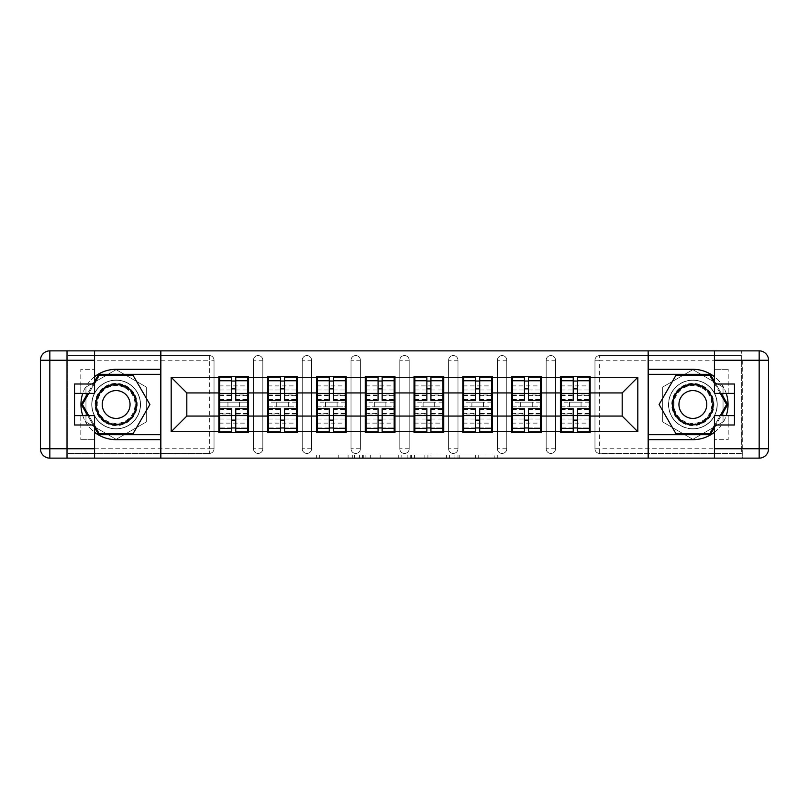 <?xml version="1.0" encoding="UTF-8"?>
<svg xmlns="http://www.w3.org/2000/svg" width="809" height="809" viewBox="0 0 809 809"><rect width="100%" height="100%" fill="white"/><g stroke="black" fill="none" stroke-linecap="round" stroke-linejoin="round"><path stroke-width="0.61" stroke-dasharray="4.04 3.03" d="M354.463 458.137L319.697 458.137L354.463 458.137L354.463 455.012L338.263 455.012L338.263 458.137L338.263 455.012L354.463 455.012L354.463 458.137L354.463 455.012L338.263 455.012L338.263 458.137L338.263 455.012L354.463 455.012L319.697 455.012L354.463 455.012M692.858 428.891A24.391 24.391 0 0 1 668.467 404.5A24.391 24.391 0 0 1 692.858 380.109A24.391 24.391 0 0 0 668.467 404.5A24.391 24.391 0 0 0 692.858 428.891A24.391 24.391 0 0 0 717.259 404.5A24.391 24.391 0 0 0 692.858 380.109A24.391 24.391 0 0 1 717.259 404.5A24.391 24.391 0 0 1 692.858 428.891A24.391 24.391 0 0 0 717.259 404.5A24.391 24.391 0 0 0 692.858 380.109A24.391 24.391 0 0 1 717.259 404.5A24.391 24.391 0 0 1 692.858 428.891A24.391 24.391 0 0 1 668.467 404.5A24.391 24.391 0 0 1 692.858 380.109A24.391 24.391 0 0 0 668.467 404.5A24.391 24.391 0 0 0 692.858 428.891M116.142 428.891A24.391 24.391 0 0 1 91.741 404.5A24.391 24.391 0 0 1 116.142 380.109A24.391 24.391 0 0 1 140.533 404.5A24.391 24.391 0 0 1 116.142 428.891A24.391 24.391 0 0 1 91.741 404.5A24.391 24.391 0 0 1 116.142 380.109A24.391 24.391 0 0 1 140.533 404.5A24.391 24.391 0 0 1 116.142 428.891A24.391 24.391 0 0 1 91.741 404.5A24.391 24.391 0 0 1 116.142 380.109A24.391 24.391 0 0 0 91.741 404.5A24.391 24.391 0 0 0 116.142 428.891A24.391 24.391 0 0 0 140.533 404.5A24.391 24.391 0 0 0 116.142 380.109A24.391 24.391 0 0 1 140.533 404.5A24.391 24.391 0 0 1 116.142 428.891M494.218 458.137L457.995 458.137L494.218 458.137L494.218 455.012L478.716 455.012L497.292 455.012L497.292 458.137L497.292 455.012L457.995 455.012L497.292 455.012L497.292 458.137L497.292 455.012L494.218 455.012L494.218 458.137M475.641 458.137L459.219 458.137L475.641 458.137L475.641 455.012L478.716 455.012L475.641 455.012L475.641 458.137L475.641 455.012L459.219 455.012L459.219 458.137L459.219 455.012L475.641 455.012L475.641 458.137M454.921 458.137L457.995 458.137L454.921 458.137L454.921 455.012L457.995 455.012L454.921 455.012L454.921 458.137M316.622 458.137L319.697 458.137L316.622 458.137L316.622 455.012L319.697 455.012L316.622 455.012L316.622 458.137M742.278 448.752L742.278 360.248L759.166 360.248L759.166 448.752L742.278 448.752L742.278 458.137L67.663 458.137L160.546 458.137L160.546 350.863L67.663 350.863L67.663 458.137L67.663 453.444L209.339 453.444L67.663 453.444L67.663 360.248L209.339 360.248L209.339 448.752L67.663 448.752M401.81 458.137L398.746 458.137L401.81 458.137L401.81 455.012L401.81 458.137M362.523 458.137L398.746 458.137L359.449 458.137L362.523 458.137L362.523 455.012L401.81 455.012L359.449 455.012L359.449 458.137L359.449 455.012L362.523 455.012L362.523 458.137M410.254 458.137L449.551 458.137L407.19 458.137L410.254 458.137L410.254 455.012L449.551 455.012L449.551 458.137L449.551 455.012L430.975 455.012L430.975 458.137M589.336 402.154L561.193 402.154M590.125 402.154L590.125 376.347L560.415 376.347L560.415 402.154L590.125 402.154L590.125 406.846L560.415 406.846L560.415 432.653L590.125 432.653L590.125 406.846M561.193 406.846L589.336 406.846M540.554 402.154L512.4 402.154M541.332 402.154L541.332 376.347L511.622 376.347L511.622 402.154L541.332 402.154L541.332 406.846L511.622 406.846L511.622 432.653L541.332 432.653L541.332 406.846M512.4 406.846L540.554 406.846M491.761 402.154L463.608 402.154M492.539 402.154L492.539 376.347L462.829 376.347L462.829 402.154L492.539 402.154L492.539 406.846L462.829 406.846L462.829 432.653L492.539 432.653L492.539 406.846M463.608 406.846L491.761 406.846M442.968 402.154L414.825 402.154M443.747 402.154L443.747 376.347L414.036 376.347L414.036 402.154L443.747 402.154L443.747 406.846L414.036 406.846L414.036 432.653L443.747 432.653L443.747 406.846M414.825 406.846L442.968 406.846M394.175 402.154L366.032 402.154M394.964 402.154L394.964 376.347L365.253 376.347L365.253 402.154L394.964 402.154L394.964 406.846L365.253 406.846L365.253 432.653L394.964 432.653L394.964 406.846M366.032 406.846L394.175 406.846M345.392 402.154L317.239 402.154M346.171 402.154L346.171 376.347L316.461 376.347L316.461 402.154L346.171 402.154L346.171 406.846L316.461 406.846L316.461 432.653L346.171 432.653L346.171 406.846M317.239 406.846L345.392 406.846M296.6 402.154L268.446 402.154M297.378 402.154L297.378 376.347L267.668 376.347L267.668 402.154L297.378 402.154L297.378 406.846L267.668 406.846L267.668 432.653L297.378 432.653L297.378 406.846M268.446 406.846L296.6 406.846M541.332 416.069L560.415 416.069M560.415 392.931L541.332 392.931M492.539 416.069L511.622 416.069M511.622 392.931L492.539 392.931M443.747 416.069L462.829 416.069M462.829 392.931L443.747 392.931M394.964 416.069L414.036 416.069M414.036 392.931L394.964 392.931M346.171 416.069L365.253 416.069M365.253 392.931L346.171 392.931M297.378 416.069L316.461 416.069M316.461 392.931L297.378 392.931M248.585 416.069L267.668 416.069M267.668 392.931L248.585 392.931M209.339 453.444A4.692 4.692 0 0 0 214.031 448.752L209.339 448.752L209.339 453.444A4.692 4.692 0 0 0 214.031 448.752L214.031 360.248A4.692 4.692 0 0 0 209.339 355.555L67.663 355.555L67.663 360.248M214.031 448.752L214.031 360.248A4.692 4.692 0 0 0 209.339 355.555L67.663 355.555L67.663 350.863L741.337 350.863L648.454 350.863L648.454 458.137M247.807 402.154L219.664 402.154M218.875 402.154L248.585 402.154L248.585 376.347L218.875 376.347L218.875 432.653L248.585 432.653L248.585 406.846L218.875 406.846M219.664 406.846L247.807 406.846M218.875 392.931L186.818 392.931L186.818 416.069L218.875 416.069M741.337 448.752L594.969 448.752A4.692 4.692 0 0 0 599.661 453.444L741.337 453.444L741.337 350.863L741.337 355.555L599.661 355.555A4.692 4.692 0 0 0 594.969 360.248L594.969 448.752A4.692 4.692 0 0 0 599.661 453.444L741.337 453.444L741.337 355.555L599.661 355.555A4.692 4.692 0 0 0 594.969 360.248L594.969 448.752A4.692 4.692 0 0 0 599.661 453.444L599.661 360.248L741.337 360.248M590.125 416.069L622.182 416.069L622.182 392.931L590.125 392.931M248.585 402.154L248.585 406.846M555.561 448.752L546.176 448.752A4.692 4.692 0 0 0 550.868 453.444A4.692 4.692 0 0 0 555.561 448.752L555.561 360.248A4.692 4.692 0 0 0 550.868 355.555A4.692 4.692 0 0 0 546.176 360.248L546.176 448.752L546.176 360.248A4.692 4.692 0 0 1 550.868 355.555A4.692 4.692 0 0 1 555.561 360.248L555.561 448.752A4.692 4.692 0 0 1 550.868 453.444A4.692 4.692 0 0 1 546.176 448.752A4.692 4.692 0 0 0 550.868 453.444M506.768 448.752L497.393 448.752A4.692 4.692 0 0 0 502.076 453.444A4.692 4.692 0 0 0 506.768 448.752L506.768 360.248A4.692 4.692 0 0 0 502.076 355.555A4.692 4.692 0 0 0 497.393 360.248L497.393 448.752L497.393 360.248A4.692 4.692 0 0 1 502.076 355.555A4.692 4.692 0 0 1 506.768 360.248L506.768 448.752A4.692 4.692 0 0 1 502.076 453.444A4.692 4.692 0 0 1 497.393 448.752A4.692 4.692 0 0 0 502.076 453.444M457.985 448.752L448.601 448.752A4.692 4.692 0 0 0 453.293 453.444A4.692 4.692 0 0 0 457.985 448.752L457.985 360.248A4.692 4.692 0 0 0 453.293 355.555A4.692 4.692 0 0 0 448.601 360.248L448.601 448.752L448.601 360.248A4.692 4.692 0 0 1 453.293 355.555A4.692 4.692 0 0 1 457.985 360.248L457.985 448.752A4.692 4.692 0 0 1 453.293 453.444A4.692 4.692 0 0 1 448.601 448.752A4.692 4.692 0 0 0 453.293 453.444M409.192 448.752L399.808 448.752A4.692 4.692 0 0 0 404.5 453.444A4.692 4.692 0 0 0 409.192 448.752L409.192 360.248A4.692 4.692 0 0 0 404.5 355.555A4.692 4.692 0 0 0 399.808 360.248L399.808 448.752L399.808 360.248A4.692 4.692 0 0 1 404.5 355.555A4.692 4.692 0 0 1 409.192 360.248L409.192 448.752A4.692 4.692 0 0 1 404.5 453.444A4.692 4.692 0 0 1 399.808 448.752A4.692 4.692 0 0 0 404.5 453.444M360.399 448.752L351.015 448.752A4.692 4.692 0 0 0 355.707 453.444A4.692 4.692 0 0 0 360.399 448.752L360.399 360.248A4.692 4.692 0 0 0 355.707 355.555A4.692 4.692 0 0 0 351.015 360.248L351.015 448.752L351.015 360.248A4.692 4.692 0 0 1 355.707 355.555A4.692 4.692 0 0 1 360.399 360.248L360.399 448.752A4.692 4.692 0 0 1 355.707 453.444A4.692 4.692 0 0 1 351.015 448.752A4.692 4.692 0 0 0 355.707 453.444M311.607 448.752L302.232 448.752A4.692 4.692 0 0 0 306.924 453.444A4.692 4.692 0 0 0 311.607 448.752L311.607 360.248A4.692 4.692 0 0 0 306.924 355.555A4.692 4.692 0 0 0 302.232 360.248L302.232 448.752L302.232 360.248A4.692 4.692 0 0 1 306.924 355.555A4.692 4.692 0 0 1 311.607 360.248L311.607 448.752A4.692 4.692 0 0 1 306.924 453.444A4.692 4.692 0 0 1 302.232 448.752A4.692 4.692 0 0 0 306.924 453.444M262.824 448.752L253.439 448.752A4.692 4.692 0 0 0 258.132 453.444A4.692 4.692 0 0 0 262.824 448.752L262.824 360.248A4.692 4.692 0 0 0 258.132 355.555A4.692 4.692 0 0 0 253.439 360.248L253.439 448.752L253.439 360.248A4.692 4.692 0 0 1 258.132 355.555A4.692 4.692 0 0 1 262.824 360.248L262.824 448.752A4.692 4.692 0 0 1 258.132 453.444A4.692 4.692 0 0 1 253.439 448.752A4.692 4.692 0 0 0 258.132 453.444M267.668 402.154L267.668 406.846M316.461 402.154L316.461 406.846M365.253 402.154L365.253 406.846M414.036 402.154L414.036 406.846M462.829 402.154L462.829 406.846M511.622 402.154L511.622 406.846M560.415 402.154L560.415 406.846M160.86 458.137L160.86 350.863M116.142 369.652L85.956 387.076L85.956 421.924L116.142 439.348L146.318 421.924L146.318 387.076L116.142 369.652L85.956 387.076L85.956 421.924L116.142 439.348L146.318 421.924L146.318 387.076L116.142 369.652M648.14 350.863L648.14 458.137M662.682 421.924L692.858 439.348L723.044 421.924L723.044 387.076L692.858 369.652L662.682 387.076L662.682 421.924L692.858 439.348L723.044 421.924L723.044 387.076L692.858 369.652L662.682 387.076L662.682 421.924M365.901 458.137L370.35 458.137L365.901 458.137L365.901 455.012L363.747 455.012L363.747 458.137L363.747 455.012L370.35 455.012L365.901 455.012L365.901 458.137M370.35 458.137L380.169 458.137L370.35 458.137L370.35 455.012L380.169 455.012L380.169 458.137L380.169 455.012L370.35 455.012L370.35 458.137M410.254 455.012L427.91 455.012L427.91 458.137L427.91 455.012L424.836 455.012L427.91 455.012L427.91 458.137L427.91 455.012L430.975 455.012M411.488 455.012L411.488 458.137L411.488 455.012M407.19 455.012L407.19 458.137L407.19 455.012M235.763 427.961L247.807 427.961L247.807 381.039L219.664 381.039L219.664 427.961L247.807 427.961L247.807 413.409L235.763 413.409L235.763 420.114L235.763 408.727M247.807 409.445L247.807 423.127L247.807 409.445L235.763 409.445M247.807 413.409L247.807 431.864M235.763 413.409L235.763 431.864M219.664 423.127L219.664 408.727L219.664 423.127L247.807 423.127M231.698 427.961L219.664 427.961L219.664 414.006L231.698 414.006L231.698 420.114L231.698 408.727M219.664 414.006L219.664 413.409L231.698 413.409L231.698 431.864M219.664 413.409L219.664 431.864M227.946 402.154L227.946 406.846L239.525 406.846L239.525 402.154L227.946 402.154L239.525 402.154L239.525 406.846L227.946 406.846L227.946 402.154M231.698 400.273L231.698 377.136M235.763 400.273L235.763 388.886L235.763 394.994L247.807 394.994L247.807 395.591L247.807 377.136M235.763 381.039L247.807 381.039L247.807 394.994M231.698 381.039L219.664 381.039L219.664 395.591L219.664 377.136M219.664 385.873L219.664 400.273L219.664 385.873L247.807 385.873L247.807 400.273L247.807 385.873M231.698 414.006L231.698 413.409M235.763 394.994L235.763 377.136M284.556 427.961L296.6 427.961L296.6 381.039L268.446 381.039L268.446 427.961L296.6 427.961L296.6 413.409L284.556 413.409L284.556 420.114L284.556 408.727M296.6 409.445L296.6 423.127L296.6 409.445L284.556 409.445M296.6 413.409L296.6 431.864M284.556 413.409L284.556 431.864M268.446 423.127L268.446 408.727L268.446 423.127L296.6 423.127M280.49 427.961L268.446 427.961L268.446 414.006L280.49 414.006L280.49 420.114L280.49 408.727M268.446 414.006L268.446 413.409L280.49 413.409L280.49 431.864M268.446 413.409L268.446 431.864M276.739 402.154L276.739 406.846L288.307 406.846L288.307 402.154L276.739 402.154L288.307 402.154L288.307 406.846L276.739 406.846L276.739 402.154M280.49 400.273L280.49 377.136M284.556 400.273L284.556 388.886L284.556 394.994L296.6 394.994L296.6 395.591L296.6 377.136M284.556 381.039L296.6 381.039L296.6 394.994M280.49 381.039L268.446 381.039L268.446 395.591L268.446 377.136M268.446 385.873L268.446 400.273L268.446 385.873L296.6 385.873L296.6 400.273L296.6 385.873M280.49 414.006L280.49 413.409M284.556 394.994L284.556 377.136M333.348 427.961L345.392 427.961L345.392 381.039L317.239 381.039L317.239 427.961L345.392 427.961L345.392 413.409L333.348 413.409L333.348 420.114L333.348 408.727M345.392 409.445L345.392 423.127L345.392 409.445L333.348 409.445M345.392 413.409L345.392 431.864M333.348 413.409L333.348 431.864M317.239 423.127L317.239 408.727L317.239 423.127L345.392 423.127M329.283 427.961L317.239 427.961L317.239 414.006L329.283 414.006L329.283 420.114L329.283 408.727M317.239 414.006L317.239 413.409L329.283 413.409L329.283 431.864M317.239 413.409L317.239 431.864M325.531 402.154L325.531 406.846L337.1 406.846L337.1 402.154L325.531 402.154L337.1 402.154L337.1 406.846L325.531 406.846L325.531 402.154M329.283 400.273L329.283 377.136M333.348 400.273L333.348 388.886L333.348 394.994L345.392 394.994L345.392 395.591L345.392 377.136M333.348 381.039L345.392 381.039L345.392 394.994M329.283 381.039L317.239 381.039L317.239 395.591L317.239 377.136M317.239 385.873L317.239 400.273L317.239 385.873L345.392 385.873L345.392 400.273L345.392 385.873M329.283 414.006L329.283 413.409M333.348 394.994L333.348 377.136M382.141 427.961L394.175 427.961L394.175 381.039L366.032 381.039L366.032 427.961L394.175 427.961L394.175 413.409L382.141 413.409L382.141 420.114L382.141 408.727M394.175 409.445L394.175 423.127L394.175 409.445L382.141 409.445M394.175 413.409L394.175 431.864M382.141 413.409L382.141 431.864M366.032 423.127L366.032 408.727L366.032 423.127L394.175 423.127M378.076 427.961L366.032 427.961L366.032 414.006L378.076 414.006L378.076 420.114L378.076 408.727M366.032 414.006L366.032 413.409L378.076 413.409L378.076 431.864M366.032 413.409L366.032 431.864M374.314 402.154L374.314 406.846L385.893 406.846L385.893 402.154L374.314 402.154L385.893 402.154L385.893 406.846L374.314 406.846L374.314 402.154M378.076 400.273L378.076 377.136M382.141 400.273L382.141 388.886L382.141 394.994L394.175 394.994L394.175 395.591L394.175 377.136M382.141 381.039L394.175 381.039L394.175 394.994M378.076 381.039L366.032 381.039L366.032 395.591L366.032 377.136M366.032 385.873L366.032 400.273L366.032 385.873L394.175 385.873L394.175 400.273L394.175 385.873M378.076 414.006L378.076 413.409M382.141 394.994L382.141 377.136M430.924 427.961L442.968 427.961L442.968 381.039L414.825 381.039L414.825 427.961L442.968 427.961L442.968 413.409L430.924 413.409L430.924 420.114L430.924 408.727M442.968 409.445L442.968 423.127L442.968 409.445L430.924 409.445M442.968 413.409L442.968 431.864M430.924 413.409L430.924 431.864M414.825 423.127L414.825 408.727L414.825 423.127L442.968 423.127M426.859 427.961L414.825 427.961L414.825 414.006L426.859 414.006L426.859 420.114L426.859 408.727M414.825 414.006L414.825 413.409L426.859 413.409L426.859 431.864M414.825 413.409L414.825 431.864M423.107 402.154L423.107 406.846L434.686 406.846L434.686 402.154L423.107 402.154L434.686 402.154L434.686 406.846L423.107 406.846L423.107 402.154M426.859 400.273L426.859 377.136M430.924 400.273L430.924 388.886L430.924 394.994L442.968 394.994L442.968 395.591L442.968 377.136M430.924 381.039L442.968 381.039L442.968 394.994M426.859 381.039L414.825 381.039L414.825 395.591L414.825 377.136M414.825 385.873L414.825 400.273L414.825 385.873L442.968 385.873L442.968 400.273L442.968 385.873M426.859 414.006L426.859 413.409M430.924 394.994L430.924 377.136M479.717 427.961L491.761 427.961L491.761 381.039L463.608 381.039L463.608 427.961L491.761 427.961L491.761 413.409L479.717 413.409L479.717 420.114L479.717 408.727M491.761 409.445L491.761 423.127L491.761 409.445L479.717 409.445M491.761 413.409L491.761 431.864M479.717 413.409L479.717 431.864M463.608 423.127L463.608 408.727L463.608 423.127L491.761 423.127M475.652 427.961L463.608 427.961L463.608 414.006L475.652 414.006L475.652 420.114L475.652 408.727M463.608 414.006L463.608 413.409L475.652 413.409L475.652 431.864M463.608 413.409L463.608 431.864M471.9 402.154L471.9 406.846L483.469 406.846L483.469 402.154L471.9 402.154L483.469 402.154L483.469 406.846L471.9 406.846L471.9 402.154M475.652 400.273L475.652 377.136M479.717 400.273L479.717 388.886L479.717 394.994L491.761 394.994L491.761 395.591L491.761 377.136M479.717 381.039L491.761 381.039L491.761 394.994M475.652 381.039L463.608 381.039L463.608 395.591L463.608 377.136M463.608 385.873L463.608 400.273L463.608 385.873L491.761 385.873L491.761 400.273L491.761 385.873M475.652 414.006L475.652 413.409M479.717 394.994L479.717 377.136M105.585 422.783A21.115 21.115 0 0 0 134.415 415.057A21.115 21.115 0 0 0 126.689 386.217A21.115 21.115 0 0 0 97.859 393.943A21.115 21.115 0 0 0 105.585 422.783M125.911 387.572A19.547 19.547 0 0 1 133.07 414.269A19.547 19.547 0 0 1 106.363 421.428A19.547 19.547 0 0 0 133.07 414.269A19.547 19.547 0 0 0 125.911 387.572A19.547 19.547 0 0 0 99.214 394.731A19.547 19.547 0 0 0 106.363 421.428A19.547 19.547 0 0 1 99.214 394.731A19.547 19.547 0 0 1 125.911 387.572A19.547 19.547 0 0 0 99.214 394.731A19.547 19.547 0 0 0 106.363 421.428M123.099 392.446A13.915 13.915 0 0 1 128.186 411.457A13.915 13.915 0 0 1 109.175 416.554A13.915 13.915 0 0 1 104.088 397.543A13.915 13.915 0 0 1 123.099 392.446M104.017 425.494A24.24 24.24 0 0 1 95.149 392.385A24.24 24.24 0 0 1 128.257 383.506A24.24 24.24 0 0 1 137.125 416.615A24.24 24.24 0 0 1 104.017 425.494A24.24 24.24 0 0 1 95.149 392.385A24.24 24.24 0 0 1 128.257 383.506A24.24 24.24 0 0 1 137.125 416.615A24.24 24.24 0 0 1 104.017 425.494M99.254 375.255L133.02 375.255L149.908 404.5L133.02 433.745L99.254 433.745L82.366 404.5L99.254 375.255M94.562 425.605L88.778 415.604M88.778 393.396L94.562 383.395M682.311 422.783A21.115 21.115 0 0 0 711.141 415.057A21.115 21.115 0 0 0 703.415 386.217A21.115 21.115 0 0 0 674.585 393.943A21.115 21.115 0 0 0 682.311 422.783M702.637 387.572A19.547 19.547 0 0 1 709.786 414.269A19.547 19.547 0 0 1 683.089 421.428A19.547 19.547 0 0 0 709.786 414.269A19.547 19.547 0 0 0 702.637 387.572A19.547 19.547 0 0 0 675.93 394.731A19.547 19.547 0 0 0 683.089 421.428A19.547 19.547 0 0 1 675.93 394.731A19.547 19.547 0 0 1 702.637 387.572A19.547 19.547 0 0 0 675.93 394.731A19.547 19.547 0 0 0 683.089 421.428M699.825 392.446A13.915 13.915 0 0 1 704.912 411.457A13.915 13.915 0 0 1 685.901 416.554A13.915 13.915 0 0 1 680.814 397.543A13.915 13.915 0 0 1 699.825 392.446M680.743 425.494A24.24 24.24 0 0 1 671.875 392.385A24.24 24.24 0 0 1 704.983 383.506A24.24 24.24 0 0 1 713.851 416.615A24.24 24.24 0 0 1 680.743 425.494A24.24 24.24 0 0 1 671.875 392.385A24.24 24.24 0 0 1 704.983 383.506A24.24 24.24 0 0 1 713.851 416.615A24.24 24.24 0 0 1 680.743 425.494M675.98 375.255L709.746 375.255L726.634 404.5L709.746 433.745L675.98 433.745L659.092 404.5L675.98 375.255M714.438 383.395L720.222 393.396M720.222 415.604L714.438 425.605M94.562 376.711A35.181 35.181 0 0 0 82.751 393.396M82.751 415.604A35.181 35.181 0 0 0 94.562 432.289M94.562 350.863L94.562 384.012L80.799 384.012L80.799 393.396L80.799 369.319L94.562 369.319L80.799 369.319L80.799 384.012M74.539 424.988L74.539 393.396L94.562 393.396L94.562 384.012M74.539 415.604L80.799 415.604L80.799 439.681L80.799 415.604L94.562 415.604L94.562 458.137M80.799 439.681L94.562 439.681L80.799 439.681M66.722 360.248L66.722 448.752L49.834 448.752L49.834 360.248L66.722 360.248L66.722 350.863L66.722 458.137L160.546 458.137M160.546 350.863L49.834 350.863A9.384 9.384 0 0 0 40.45 360.248L40.45 448.752A9.384 9.384 0 0 0 49.834 458.137L66.722 458.137L66.722 448.752M74.539 393.396L74.539 384.012M160.546 439.681L116.142 439.681A35.181 35.181 0 0 1 80.951 404.5A35.181 35.181 0 0 1 116.142 369.319L160.546 369.319M87.696 415.604L94.562 427.486M94.562 381.514L87.696 393.396M160.546 374.314L98.708 374.314L81.284 404.5L98.708 434.686L160.546 434.686M714.438 432.289A35.181 35.181 0 0 0 726.249 415.604M726.249 393.396A35.181 35.181 0 0 0 714.438 376.711M714.438 458.137L714.438 424.988L728.201 424.988L728.201 415.604L728.201 439.681L714.438 439.681L728.201 439.681L728.201 424.988M734.461 384.012L734.461 415.604L714.438 415.604L714.438 424.988M734.461 393.396L728.201 393.396L728.201 369.319L728.201 393.396L714.438 393.396L714.438 350.863M728.201 369.319L714.438 369.319L728.201 369.319M742.278 360.248L742.278 458.137L759.166 458.137A9.384 9.384 0 0 0 768.55 448.752L768.55 360.248A9.384 9.384 0 0 0 759.166 350.863L648.454 350.863M734.461 415.604L734.461 424.988M648.454 369.319L692.858 369.319A35.181 35.181 0 0 1 728.049 404.5A35.181 35.181 0 0 1 692.858 439.681L648.454 439.681M721.304 393.396L714.438 381.514M714.438 427.486L721.304 415.604M648.454 434.686L710.292 434.686L727.716 404.5L710.292 374.314L648.454 374.314M528.51 427.961L540.554 427.961L540.554 381.039L512.4 381.039L512.4 427.961L540.554 427.961L540.554 413.409L528.51 413.409L528.51 420.114L528.51 408.727M540.554 409.445L540.554 423.127L540.554 409.445L528.51 409.445M540.554 413.409L540.554 431.864M528.51 413.409L528.51 431.864M512.4 423.127L512.4 408.727L512.4 423.127L540.554 423.127M524.444 427.961L512.4 427.961L512.4 414.006L524.444 414.006L524.444 420.114L524.444 408.727M512.4 414.006L512.4 413.409L524.444 413.409L524.444 431.864M512.4 413.409L512.4 431.864M520.693 402.154L520.693 406.846L532.261 406.846L532.261 402.154L520.693 402.154L532.261 402.154L532.261 406.846L520.693 406.846L520.693 402.154M524.444 400.273L524.444 377.136M528.51 400.273L528.51 388.886L528.51 394.994L540.554 394.994L540.554 395.591L540.554 377.136M528.51 381.039L540.554 381.039L540.554 394.994M524.444 381.039L512.4 381.039L512.4 395.591L512.4 377.136M512.4 385.873L512.4 400.273L512.4 385.873L540.554 385.873L540.554 400.273L540.554 385.873M524.444 414.006L524.444 413.409M528.51 394.994L528.51 377.136M577.302 427.961L589.336 427.961L589.336 381.039L561.193 381.039L561.193 427.961L589.336 427.961L589.336 413.409L577.302 413.409L577.302 420.114L577.302 408.727M589.336 409.445L589.336 423.127L589.336 409.445L577.302 409.445M589.336 413.409L589.336 431.864M577.302 413.409L577.302 431.864M561.193 423.127L561.193 408.727L561.193 423.127L589.336 423.127M573.237 427.961L561.193 427.961L561.193 414.006L573.237 414.006L573.237 420.114L573.237 408.727M561.193 414.006L561.193 413.409L573.237 413.409L573.237 431.864M561.193 413.409L561.193 431.864M569.475 402.154L569.475 406.846L581.054 406.846L581.054 402.154L569.475 402.154L581.054 402.154L581.054 406.846L569.475 406.846L569.475 402.154M573.237 400.273L573.237 377.136M577.302 400.273L577.302 388.886L577.302 394.994L589.336 394.994L589.336 395.591L589.336 377.136M577.302 381.039L589.336 381.039L589.336 394.994M573.237 381.039L561.193 381.039L561.193 395.591L561.193 377.136M561.193 385.873L561.193 400.273L561.193 385.873L589.336 385.873L589.336 400.273L589.336 385.873M573.237 414.006L573.237 413.409M577.302 394.994L577.302 377.136M352.309 455.012L352.309 458.137L352.309 455.012M209.339 355.555L209.339 360.248L214.031 360.248A4.692 4.692 0 0 0 209.339 355.555M594.969 360.248L599.661 360.248L599.661 355.555M258.132 355.555A4.692 4.692 0 0 1 262.824 360.248L253.439 360.248M306.924 355.555A4.692 4.692 0 0 1 311.607 360.248L302.232 360.248M355.707 355.555A4.692 4.692 0 0 1 360.399 360.248L351.015 360.248M404.5 355.555A4.692 4.692 0 0 1 409.192 360.248L399.808 360.248M453.293 355.555A4.692 4.692 0 0 1 457.985 360.248L448.601 360.248M502.076 355.555A4.692 4.692 0 0 1 506.768 360.248L497.393 360.248M550.868 355.555A4.692 4.692 0 0 1 555.561 360.248L546.176 360.248M348.092 455.012L348.092 458.137L348.092 455.012M319.697 455.012L319.697 458.137L319.697 455.012M398.746 455.012L398.746 458.137L398.746 455.012M446.477 455.012L446.477 458.137L446.477 455.012M424.836 455.012L424.836 458.137L424.836 455.012M414.552 455.012L414.552 458.137L414.552 455.012M478.716 455.012L478.716 458.137L478.716 455.012M457.995 455.012L457.995 458.137L457.995 455.012M235.763 419.022L247.807 419.022M219.664 409.445L231.698 409.445M219.664 419.022L231.698 419.022M219.664 394.994L231.698 394.994M219.664 399.555L231.698 399.555M235.763 399.555L247.807 399.555M219.664 389.978L231.698 389.978M235.763 414.006L247.807 414.006M235.763 389.978L247.807 389.978M284.556 419.022L296.6 419.022M268.446 409.445L280.49 409.445M268.446 419.022L280.49 419.022M268.446 394.994L280.49 394.994M268.446 399.555L280.49 399.555M284.556 399.555L296.6 399.555M268.446 389.978L280.49 389.978M284.556 414.006L296.6 414.006M284.556 389.978L296.6 389.978M333.348 419.022L345.392 419.022M317.239 409.445L329.283 409.445M317.239 419.022L329.283 419.022M317.239 394.994L329.283 394.994M317.239 399.555L329.283 399.555M333.348 399.555L345.392 399.555M317.239 389.978L329.283 389.978M333.348 414.006L345.392 414.006M333.348 389.978L345.392 389.978M382.141 419.022L394.175 419.022M366.032 409.445L378.076 409.445M366.032 419.022L378.076 419.022M366.032 394.994L378.076 394.994M366.032 399.555L378.076 399.555M382.141 399.555L394.175 399.555M366.032 389.978L378.076 389.978M382.141 414.006L394.175 414.006M382.141 389.978L394.175 389.978M430.924 419.022L442.968 419.022M414.825 409.445L426.859 409.445M414.825 419.022L426.859 419.022M414.825 394.994L426.859 394.994M414.825 399.555L426.859 399.555M430.924 399.555L442.968 399.555M414.825 389.978L426.859 389.978M430.924 414.006L442.968 414.006M430.924 389.978L442.968 389.978M479.717 419.022L491.761 419.022M463.608 409.445L475.652 409.445M463.608 419.022L475.652 419.022M463.608 394.994L475.652 394.994M463.608 399.555L475.652 399.555M479.717 399.555L491.761 399.555M463.608 389.978L475.652 389.978M479.717 414.006L491.761 414.006M479.717 389.978L491.761 389.978M125.587 388.128A18.91 18.91 0 0 1 132.514 413.955A18.91 18.91 0 0 1 106.687 420.872A18.91 18.91 0 0 1 99.76 395.045A18.91 18.91 0 0 1 125.587 388.128M702.313 388.128A18.91 18.91 0 0 1 709.24 413.955A18.91 18.91 0 0 1 683.413 420.872A18.91 18.91 0 0 1 676.486 395.045A18.91 18.91 0 0 1 702.313 388.128M80.799 424.988L94.562 424.988M49.834 350.863L49.834 360.248L40.45 360.248A9.384 9.384 0 0 1 49.834 350.863M49.834 458.137A9.384 9.384 0 0 1 40.45 448.752L49.834 448.752L49.834 458.137M728.201 384.012L714.438 384.012M759.166 458.137L759.166 448.752L768.55 448.752A9.384 9.384 0 0 1 759.166 458.137M759.166 350.863A9.384 9.384 0 0 1 768.55 360.248L759.166 360.248L759.166 350.863M528.51 419.022L540.554 419.022M512.4 409.445L524.444 409.445M512.4 419.022L524.444 419.022M512.4 394.994L524.444 394.994M512.4 399.555L524.444 399.555M528.51 399.555L540.554 399.555M512.4 389.978L524.444 389.978M528.51 414.006L540.554 414.006M528.51 389.978L540.554 389.978M577.302 419.022L589.336 419.022M561.193 409.445L573.237 409.445M561.193 419.022L573.237 419.022M561.193 394.994L573.237 394.994M561.193 399.555L573.237 399.555M577.302 399.555L589.336 399.555M561.193 389.978L573.237 389.978M577.302 414.006L589.336 414.006M577.302 389.978L589.336 389.978M219.664 395.591L231.698 395.591M235.763 395.591L247.807 395.591M268.446 395.591L280.49 395.591M284.556 395.591L296.6 395.591M317.239 395.591L329.283 395.591M333.348 395.591L345.392 395.591M366.032 395.591L378.076 395.591M382.141 395.591L394.175 395.591M414.825 395.591L426.859 395.591M430.924 395.591L442.968 395.591M463.608 395.591L475.652 395.591M479.717 395.591L491.761 395.591M512.4 395.591L524.444 395.591M528.51 395.591L540.554 395.591M561.193 395.591L573.237 395.591M577.302 395.591L589.336 395.591"/><path stroke-width="1.21" d="M94.562 432.289A35.181 35.181 0 0 0 116.142 439.681L160.546 439.681L160.546 458.137L648.454 458.137L648.454 439.681L692.858 439.681A35.181 35.181 0 0 0 714.438 432.289M590.125 402.154L589.336 402.154M561.193 402.154L560.415 402.154M560.415 406.846L561.193 406.846M589.336 406.846L590.125 406.846M541.332 402.154L540.554 402.154M512.4 402.154L511.622 402.154M511.622 406.846L512.4 406.846M540.554 406.846L541.332 406.846M492.539 402.154L491.761 402.154M463.608 402.154L462.829 402.154M462.829 406.846L463.608 406.846M491.761 406.846L492.539 406.846M443.747 402.154L442.968 402.154M414.825 402.154L414.036 402.154M414.036 406.846L414.825 406.846M442.968 406.846L443.747 406.846M394.964 402.154L394.175 402.154M366.032 402.154L365.253 402.154M365.253 406.846L366.032 406.846M394.175 406.846L394.964 406.846M346.171 402.154L345.392 402.154M317.239 402.154L316.461 402.154M316.461 406.846L317.239 406.846M345.392 406.846L346.171 406.846M297.378 402.154L296.6 402.154M268.446 402.154L267.668 402.154M267.668 406.846L268.446 406.846M296.6 406.846L297.378 406.846M714.438 376.711A35.181 35.181 0 0 0 692.858 369.319L648.454 369.319L648.14 350.863L648.14 458.137M648.14 350.863L160.546 350.863L160.546 369.319L116.142 369.319A35.181 35.181 0 0 0 94.562 376.711M160.86 458.137L160.86 350.863M622.182 416.069L622.182 392.931L590.125 392.931L590.125 416.069L622.182 416.069L637.816 431.713L637.816 377.287L590.125 377.287L590.125 376.347L560.415 376.347L560.415 392.931L541.332 392.931L541.332 416.069L560.415 416.069L560.415 392.931M637.816 431.713L590.125 431.713L590.125 432.653L560.415 432.653L560.415 431.713L541.332 431.713L541.332 432.653L511.622 432.653L511.622 431.713L492.539 431.713L492.539 432.653L462.829 432.653L462.829 431.713L443.747 431.713L443.747 432.653L414.036 432.653L414.036 431.713L394.964 431.713L394.964 432.653L365.253 432.653L365.253 431.713L346.171 431.713L346.171 432.653L316.461 432.653L316.461 431.713L297.378 431.713L297.378 432.653L267.668 432.653L267.668 431.713L248.585 431.713L248.585 432.653L218.875 432.653L218.875 431.713L171.184 431.713L171.184 377.287L218.875 377.287L218.875 392.931L186.818 392.931L186.818 416.069L218.875 416.069L218.875 392.931M560.415 377.287L541.332 377.287L541.332 376.347L511.622 376.347L511.622 377.287L492.539 377.287L492.539 376.347L462.829 376.347L462.829 377.287L443.747 377.287L443.747 376.347L414.036 376.347L414.036 377.287L394.964 377.287L394.964 376.347L365.253 376.347L365.253 377.287L346.171 377.287L346.171 376.347L316.461 376.347L316.461 377.287L297.378 377.287L297.378 376.347L267.668 376.347L267.668 377.287L248.585 377.287L248.585 376.347L218.875 376.347L218.875 377.287M560.415 416.069L560.415 431.713M541.332 416.069L541.332 431.713M541.332 377.287L541.332 392.931M492.539 416.069L511.622 416.069L511.622 392.931L492.539 392.931L492.539 431.713M511.622 416.069L511.622 431.713M511.622 377.287L511.622 392.931M492.539 377.287L492.539 392.931M443.747 416.069L462.829 416.069L462.829 392.931L443.747 392.931L443.747 431.713M462.829 416.069L462.829 431.713M462.829 377.287L462.829 392.931M443.747 377.287L443.747 392.931M394.964 416.069L414.036 416.069L414.036 392.931L394.964 392.931L394.964 431.713M414.036 416.069L414.036 431.713M414.036 377.287L414.036 392.931M394.964 377.287L394.964 392.931M346.171 416.069L365.253 416.069L365.253 392.931L346.171 392.931L346.171 431.713M365.253 416.069L365.253 431.713M365.253 377.287L365.253 392.931M346.171 377.287L346.171 392.931M297.378 416.069L316.461 416.069L316.461 392.931L297.378 392.931L297.378 431.713M316.461 416.069L316.461 431.713M316.461 377.287L316.461 392.931M297.378 377.287L297.378 392.931M248.585 416.069L267.668 416.069L267.668 392.931L248.585 392.931L248.585 431.713M267.668 416.069L267.668 431.713M267.668 377.287L267.668 392.931M248.585 377.287L248.585 392.931M248.585 402.154L247.807 402.154M219.664 402.154L218.875 402.154M218.875 406.846L219.664 406.846M247.807 406.846L248.585 406.846M218.875 416.069L218.875 431.713M186.818 416.069L171.184 431.713M171.184 377.287L186.818 392.931M590.125 416.069L590.125 431.713M590.125 377.287L590.125 392.931M637.816 377.287L622.182 392.931M219.664 393.417L231.698 393.417L231.698 377.136L219.664 377.136L219.664 408.727L231.698 408.727L231.698 415.583L235.763 415.553L235.763 408.727L247.807 408.727L247.807 377.136L235.763 377.136L235.763 380.574L247.807 380.574M231.698 388.886L235.763 388.886M235.763 381.039L231.698 381.039M219.664 400.273L231.698 400.273L231.698 393.417L235.763 393.447L235.763 400.273L247.807 400.273M219.664 380.574L231.698 380.574M231.698 427.961L235.763 427.961M231.698 420.114L235.763 420.114M219.664 431.864L231.698 431.864L231.698 428.426L219.664 428.426L219.664 431.864M219.664 408.727L219.664 415.583L231.698 415.583L231.698 428.426M219.664 415.583L219.664 428.426M247.807 408.727L247.807 431.864L235.763 431.864L235.763 428.426L247.807 428.426M247.807 415.583L235.763 415.583L235.763 428.426M247.807 393.417L235.763 393.417L235.763 380.574M268.446 393.417L280.49 393.417L280.49 377.136L268.446 377.136L268.446 408.727L280.49 408.727L280.49 415.583L284.556 415.553L284.556 408.727L296.6 408.727L296.6 377.136L284.556 377.136L284.556 380.574L296.6 380.574M280.49 388.886L284.556 388.886M284.556 381.039L280.49 381.039M268.446 400.273L280.49 400.273L280.49 393.417L284.556 393.447L284.556 400.273L296.6 400.273M268.446 380.574L280.49 380.574M280.49 427.961L284.556 427.961M280.49 420.114L284.556 420.114M268.446 431.864L280.49 431.864L280.49 428.426L268.446 428.426L268.446 431.864M268.446 408.727L268.446 415.583L280.49 415.583L280.49 428.426M268.446 415.583L268.446 428.426M296.6 408.727L296.6 431.864L284.556 431.864L284.556 428.426L296.6 428.426M296.6 415.583L284.556 415.583L284.556 428.426M296.6 393.417L284.556 393.417L284.556 380.574M317.239 393.417L329.283 393.417L329.283 377.136L317.239 377.136L317.239 408.727L329.283 408.727L329.283 415.583L333.348 415.553L333.348 408.727L345.392 408.727L345.392 377.136L333.348 377.136L333.348 380.574L345.392 380.574M329.283 388.886L333.348 388.886M333.348 381.039L329.283 381.039M317.239 400.273L329.283 400.273L329.283 393.417L333.348 393.447L333.348 400.273L345.392 400.273M317.239 380.574L329.283 380.574M329.283 427.961L333.348 427.961M329.283 420.114L333.348 420.114M317.239 431.864L329.283 431.864L329.283 428.426L317.239 428.426L317.239 431.864M317.239 408.727L317.239 415.583L329.283 415.583L329.283 428.426M317.239 415.583L317.239 428.426M345.392 408.727L345.392 431.864L333.348 431.864L333.348 428.426L345.392 428.426M345.392 415.583L333.348 415.583L333.348 428.426M345.392 393.417L333.348 393.417L333.348 380.574M366.032 393.417L378.076 393.417L378.076 377.136L366.032 377.136L366.032 408.727L378.076 408.727L378.076 415.583L382.141 415.553L382.141 408.727L394.175 408.727L394.175 377.136L382.141 377.136L382.141 380.574L394.175 380.574M378.076 388.886L382.141 388.886M382.141 381.039L378.076 381.039M366.032 400.273L378.076 400.273L378.076 393.417L382.141 393.447L382.141 400.273L394.175 400.273M366.032 380.574L378.076 380.574M378.076 427.961L382.141 427.961M378.076 420.114L382.141 420.114M366.032 431.864L378.076 431.864L378.076 428.426L366.032 428.426L366.032 431.864M366.032 408.727L366.032 415.583L378.076 415.583L378.076 428.426M366.032 415.583L366.032 428.426M394.175 408.727L394.175 431.864L382.141 431.864L382.141 428.426L394.175 428.426M394.175 415.583L382.141 415.583L382.141 428.426M394.175 393.417L382.141 393.417L382.141 380.574M414.825 393.417L426.859 393.417L426.859 377.136L414.825 377.136L414.825 408.727L426.859 408.727L426.859 415.583L430.924 415.553L430.924 408.727L442.968 408.727L442.968 377.136L430.924 377.136L430.924 380.574L442.968 380.574M426.859 388.886L430.924 388.886M430.924 381.039L426.859 381.039M414.825 400.273L426.859 400.273L426.859 393.417L430.924 393.447L430.924 400.273L442.968 400.273M414.825 380.574L426.859 380.574M426.859 427.961L430.924 427.961M426.859 420.114L430.924 420.114M414.825 431.864L426.859 431.864L426.859 428.426L414.825 428.426L414.825 431.864M414.825 408.727L414.825 415.583L426.859 415.583L426.859 428.426M414.825 415.583L414.825 428.426M442.968 408.727L442.968 431.864L430.924 431.864L430.924 428.426L442.968 428.426M442.968 415.583L430.924 415.583L430.924 428.426M442.968 393.417L430.924 393.417L430.924 380.574M463.608 393.417L475.652 393.417L475.652 377.136L463.608 377.136L463.608 408.727L475.652 408.727L475.652 415.583L479.717 415.553L479.717 408.727L491.761 408.727L491.761 377.136L479.717 377.136L479.717 380.574L491.761 380.574M475.652 388.886L479.717 388.886M479.717 381.039L475.652 381.039M463.608 400.273L475.652 400.273L475.652 393.417L479.717 393.447L479.717 400.273L491.761 400.273M463.608 380.574L475.652 380.574M475.652 427.961L479.717 427.961M475.652 420.114L479.717 420.114M463.608 431.864L475.652 431.864L475.652 428.426L463.608 428.426L463.608 431.864M463.608 408.727L463.608 415.583L475.652 415.583L475.652 428.426M463.608 415.583L463.608 428.426M491.761 408.727L491.761 431.864L479.717 431.864L479.717 428.426L491.761 428.426M491.761 415.583L479.717 415.583L479.717 428.426M491.761 393.417L479.717 393.417L479.717 380.574M105.969 422.106A20.326 20.326 0 0 0 133.748 414.663A20.326 20.326 0 0 0 126.305 386.894A20.326 20.326 0 0 0 98.536 394.337A20.326 20.326 0 0 0 105.969 422.106M109.175 416.554A13.915 13.915 0 0 0 128.186 411.457A13.915 13.915 0 0 0 123.099 392.446A13.915 13.915 0 0 0 104.088 397.543A13.915 13.915 0 0 0 109.175 416.554M94.562 383.395L99.254 375.255L133.02 375.255L149.908 404.5L133.02 433.745L99.254 433.745L94.562 425.605M88.778 415.604L82.366 404.5L88.778 393.396M682.695 422.106A20.326 20.326 0 0 0 710.464 414.663A20.326 20.326 0 0 0 703.031 386.894A20.326 20.326 0 0 0 675.252 394.337A20.326 20.326 0 0 0 682.695 422.106M685.901 416.554A13.915 13.915 0 0 0 704.912 411.457A13.915 13.915 0 0 0 699.825 392.446A13.915 13.915 0 0 0 680.814 397.543A13.915 13.915 0 0 0 685.901 416.554M714.438 425.605L709.746 433.745L675.98 433.745L659.092 404.5L675.98 375.255L709.746 375.255L714.438 383.395M720.222 393.396L726.634 404.5L720.222 415.604M82.751 393.396A35.181 35.181 0 0 0 82.751 415.604M160.546 350.863L94.562 350.863L94.562 393.396L74.539 393.396M160.546 458.137L49.834 458.137A9.384 9.384 0 0 1 40.45 448.752L40.45 360.248A9.384 9.384 0 0 1 49.834 350.863L94.562 350.863M160.546 439.681L160.546 369.319M74.539 415.604L94.562 415.604L94.562 458.137M94.562 384.012L74.539 384.012L74.539 424.988L94.562 424.988M160.546 374.314L98.708 374.314L94.562 381.514M94.562 427.486L98.708 434.686L160.546 434.686M87.696 393.396L81.284 404.5L87.696 415.604M726.249 415.604A35.181 35.181 0 0 0 726.249 393.396M648.454 458.137L714.438 458.137L714.438 415.604L734.461 415.604M648.454 350.863L759.166 350.863A9.384 9.384 0 0 1 768.55 360.248L768.55 448.752A9.384 9.384 0 0 1 759.166 458.137L714.438 458.137M648.454 369.319L648.454 439.681M734.461 393.396L714.438 393.396L714.438 350.863M714.438 424.988L734.461 424.988L734.461 384.012L714.438 384.012M648.454 434.686L710.292 434.686L714.438 427.486M714.438 381.514L710.292 374.314L648.454 374.314M721.304 415.604L727.716 404.5L721.304 393.396M512.4 393.417L524.444 393.417L524.444 377.136L512.4 377.136L512.4 408.727L524.444 408.727L524.444 415.583L528.51 415.553L528.51 408.727L540.554 408.727L540.554 377.136L528.51 377.136L528.51 380.574L540.554 380.574M524.444 388.886L528.51 388.886M528.51 381.039L524.444 381.039M512.4 400.273L524.444 400.273L524.444 393.417L528.51 393.447L528.51 400.273L540.554 400.273M512.4 380.574L524.444 380.574M524.444 427.961L528.51 427.961M524.444 420.114L528.51 420.114M512.4 431.864L524.444 431.864L524.444 428.426L512.4 428.426L512.4 431.864M512.4 408.727L512.4 415.583L524.444 415.583L524.444 428.426M512.4 415.583L512.4 428.426M540.554 408.727L540.554 431.864L528.51 431.864L528.51 428.426L540.554 428.426M540.554 415.583L528.51 415.583L528.51 428.426M540.554 393.417L528.51 393.417L528.51 380.574M561.193 393.417L573.237 393.417L573.237 377.136L561.193 377.136L561.193 408.727L573.237 408.727L573.237 415.583L577.302 415.553L577.302 408.727L589.336 408.727L589.336 377.136L577.302 377.136L577.302 380.574L589.336 380.574M573.237 388.886L577.302 388.886M577.302 381.039L573.237 381.039M561.193 400.273L573.237 400.273L573.237 393.417L577.302 393.447L577.302 400.273L589.336 400.273M561.193 380.574L573.237 380.574M573.237 427.961L577.302 427.961M573.237 420.114L577.302 420.114M561.193 431.864L573.237 431.864L573.237 428.426L561.193 428.426L561.193 431.864M561.193 408.727L561.193 415.583L573.237 415.583L573.237 428.426M561.193 415.583L561.193 428.426M589.336 408.727L589.336 431.864L577.302 431.864L577.302 428.426L589.336 428.426M589.336 415.583L577.302 415.583L577.302 428.426M589.336 393.417L577.302 393.417L577.302 380.574M94.562 360.248L49.834 360.248L49.834 448.752L94.562 448.752M40.45 360.248L49.834 360.248L49.834 350.863M49.834 458.137L49.834 448.752L40.45 448.752M714.438 448.752L759.166 448.752L759.166 360.248L714.438 360.248M768.55 448.752L759.166 448.752L759.166 458.137M759.166 350.863L759.166 360.248L768.55 360.248"/></g></svg>
